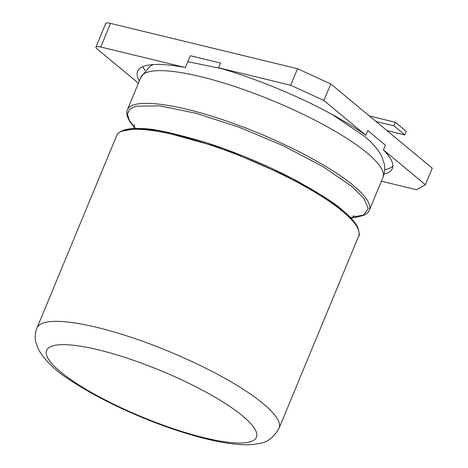 <?xml version="1.0" encoding="UTF-8"?>
<svg xmlns="http://www.w3.org/2000/svg" width="468" height="468" viewBox="0 0 468 468"><rect width="100%" height="100%" fill="white"/><g stroke="black" fill="none" stroke-linecap="round" stroke-linejoin="round"><path stroke-width="0.7" d="M386.995 130.619L404.855 134.948L393.851 125.816L375.991 121.487L432.233 168.164L425.383 184.69L383.444 149.883L385.398 145.162L367.807 130.56L365.853 135.281L323.909 100.474L290.669 85.234L297.519 68.708L110.53 23.4L100.749 47.016L185.433 67.532L190.324 55.727L220.551 63.051L218.597 67.772A136.252 29.952 22.5 0 1 365.853 135.281M142.974 66.608A136.252 29.952 -157.5 0 0 145.098 70.545M384.655 169.773A136.252 29.952 -157.5 0 0 392.845 165.959M375.991 121.487L330.753 83.942L323.909 100.474M383.444 149.883A136.252 29.952 22.5 0 1 392.33 168.509A136.252 29.952 22.5 0 1 384.012 174.19M381.391 181.215L416.602 189.751L425.383 184.69M218.597 67.772L290.669 85.234M185.433 67.532A136.252 29.952 -157.5 0 0 137.633 71.311A136.252 29.952 -157.5 0 0 139.324 80.917M110.53 23.4A10.483 2.305 22.5 0 0 105.739 23.447L95.958 47.063A10.483 2.305 22.5 0 0 97.239 49.041L138.382 83.187M330.753 83.942L297.519 68.708M95.958 47.063A10.483 2.305 22.5 0 1 100.749 47.016M404.855 134.948L406.323 131.403L395.32 122.271L393.851 125.816M395.32 122.271L369.357 115.982M369.369 210.249L382.923 177.524A131.011 28.805 22.5 0 0 366.93 152.843A131.011 28.805 22.5 0 0 235.579 86.796A131.011 28.805 22.5 0 0 140.845 77.249L127.29 109.974C131.192 98.362 171.51 102.41 222.201 119.574C272.587 136.217 328.571 164.52 353.375 185.562C366.146 196.227 371.475 204.457 369.369 210.249L367.813 212.636L364.473 215.028L357.768 217L352.199 217.544M135.533 128.489L129.414 120.586L127.407 114.093L129.572 109.237L135.843 106.189L159.705 105.862L195.741 113.18L239.008 127.15L283.509 145.846L322.978 166.62L351.936 186.51L364.244 198.9L368.269 208.669L363.577 215.046L350.444 217.509M122.23 131.116L136.615 128.56L159.635 130.788L223.242 148.461L291.816 178.267L320.557 194.618L342.19 210.027M358.652 236.118C359.775 235.814 359.43 232.795 357.634 227.056C355.668 223.347 351.889 217.936 342.447 210.167C334.825 203.188 319.059 193.132 295.156 180.004C268.199 165.643 232.537 150.778 203.018 141.64C171.545 132.561 151.094 128.22 141.664 128.606C128.39 128.004 124.769 129.771 121.469 131.063C118.603 132.678 116.971 134.275 116.573 135.843C120.481 124.236 160.793 128.279 211.483 145.443C261.869 162.086 317.86 190.388 342.658 211.431C355.428 222.095 360.758 230.326 358.652 236.118L279.068 428.243A131.011 28.805 22.5 0 0 263.08 403.562A131.011 28.805 22.5 0 0 68.199 322.078A131.011 28.805 22.5 0 0 36.99 327.974C35.153 332.625 34.743 337.334 35.767 342.102L38.3 349.327C45.595 361.325 56.452 371.744 70.884 380.595C96.408 397.736 135.451 416.268 171.85 428.694C199.076 438.019 221.996 443.319 240.611 444.6C247.484 445.062 253.744 444.676 259.389 443.448C267.093 442.582 273.657 437.516 279.068 428.243M242.553 415.912A113.543 24.962 22.5 0 1 169.697 427.465A113.543 24.962 22.5 0 1 60.466 371.791A113.543 24.962 22.5 0 1 70.288 344.963A113.543 24.962 22.5 0 1 242.553 415.912M382.923 177.524C384.76 172.873 385.164 168.164 384.146 163.391L381.607 156.172C377.851 149.076 372.013 142.354 364.081 136.007L331.87 114.315M140.845 77.249L149.971 66.392L153.229 64.561M187.855 61.688L221.68 68.667M134.263 127.273L129.32 120.855L127.009 115.59L126.769 111.899L127.29 109.974M351.673 218.819L353.954 215.555M134.433 124.628L134.257 127.29L133.737 128.542M116.573 135.843L36.99 327.974"/></g></svg>

